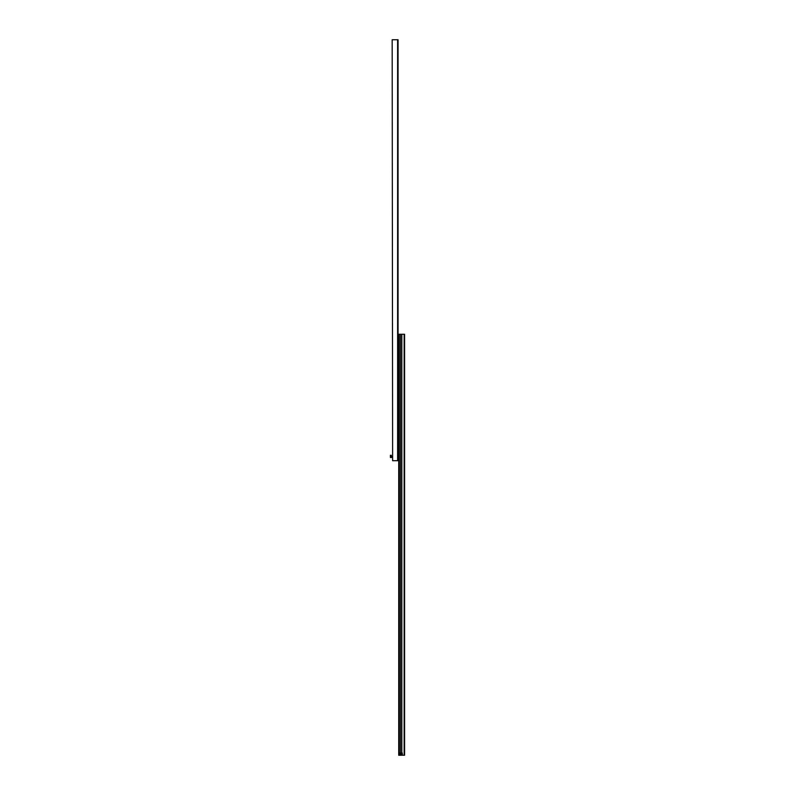 <?xml version="1.0" encoding="UTF-8"?>
<svg xmlns="http://www.w3.org/2000/svg" width="795" height="795" viewBox="0 0 795 795"><rect width="100%" height="100%" fill="white"/><g stroke="black" fill="none" stroke-linecap="round" stroke-linejoin="round"><path stroke-width="1.19" d="M392.621 460.703L392.173 39.75L392.621 460.703L398.057 460.703L398.057 39.75L392.621 39.75M398.057 460.593L398.057 452.166M398.166 459.709L398.166 459.142M398.722 453.09A2.663 2.663 0 0 0 398.673 453.12L398.673 459.629L398.673 453.12M398.166 458.149L398.494 454.472M398.225 458.208L398.494 459.103L398.524 458.268M391.249 455.267L391.508 457.483L390.405 457.483L390.405 455.267L391.249 455.267L391.249 457.483M400.491 753.004L400.491 334.268L398.722 334.268L398.722 755.25L404.595 755.22L400.084 755.23M398.802 755.25L402.379 755.23L398.802 755.25M398.722 755.22L400.094 755.22M400.491 334.278L401.823 334.278M404.595 755.22L404.595 334.268L401.823 334.268L401.823 753.004M398.613 346.918L398.722 338.491M398.613 339.395L398.613 339.952M398.057 339.425L398.275 345.437M398.553 340.876L398.553 344.543L398.096 339.455L398.057 345.994M398.275 343.172L398.275 343.688M400.61 754.107A0.547 0.547 180 0 1 401.157 753.571A0.547 0.547 180 0 1 401.704 754.107A0.547 0.547 180 0 1 401.157 754.654A0.547 0.547 180 0 1 400.61 754.107A0.547 0.547 180 0 1 401.157 753.561A0.547 0.547 180 0 1 401.704 754.107M400.054 755.22L400.054 753.004L402.27 753.004L402.27 755.22L400.054 755.22L402.27 755.22M397.609 39.75L397.609 460.703M399.16 334.268L399.16 755.22M404.158 334.268L404.158 755.22"/></g></svg>
